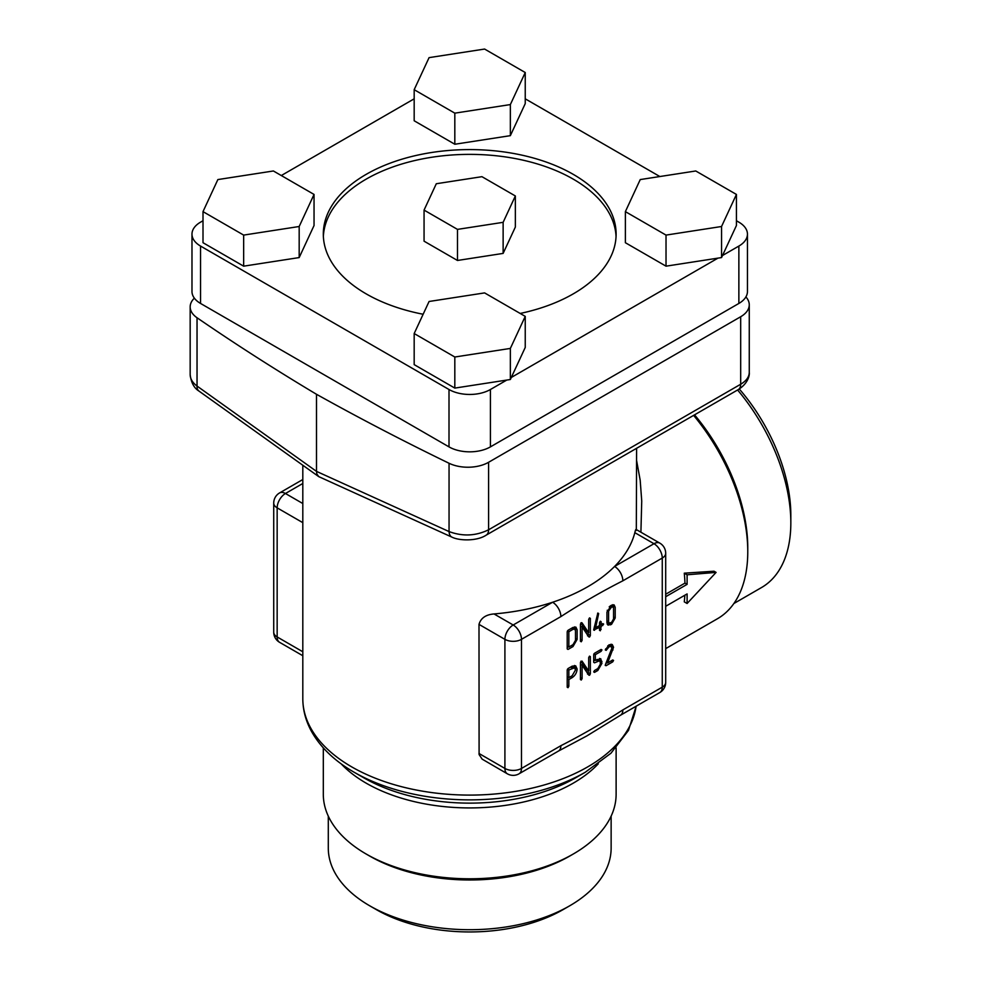 <?xml version="1.0" encoding="UTF-8"?>
<svg xmlns="http://www.w3.org/2000/svg" width="981" height="981" viewBox="0 0 981 981"><rect width="100%" height="100%" fill="white"/><g stroke="black" fill="none" stroke-linecap="round" stroke-linejoin="round"><path stroke-width="1.47" d="M665.694 648.625L717.454 618.741A146.402 84.525 -120 0 0 747.767 551.727A146.402 84.525 -120 0 0 693.616 415.38M636.608 460.604L640.188 480.249L641.733 501.009L640.912 532.205M684.284 573.174L687.105 574.792L716.093 572.401L714.021 571.212L684.284 573.174A146.402 84.525 60 0 1 684.959 583.119L665.694 594.241M684.836 595.234A146.402 84.525 60 0 1 684.284 601.856L687.105 603.487L687.105 593.922L665.694 606.283M572.99 627.435L575.908 627.141L577.135 629.827L577.135 639.391L572.99 646.553L568.036 649.422L567.202 648.944L567.202 631.727L568.036 630.293L572.99 627.435M568.036 649.422L567.202 648.944L568.036 649.422M609.164 644.799L612.23 644.505L613.554 647.264L607.607 662.923L612.72 659.98L613.554 660.446L612.72 661.868L606.123 665.682L605.436 664.603L611.899 648.147L611.114 646.491L609.176 646.7L606.16 650.366L605.289 649.937L609.164 644.799M612.72 659.98L613.554 660.446L612.72 659.968M605.265 665.179L606.123 665.682L605.24 665.425M605.289 649.851L606.16 650.366L605.289 649.937M601.954 649.913L601.12 651.347L595.344 654.683L595.344 660.446L600.74 658.717L601.954 663.315L597.821 670.477L594.523 672.377L593.701 671.911L594.523 670.489L597.821 668.576L600.298 664.272L600.298 662.359L599.575 660.74L594.523 662.825L593.701 662.334L593.701 654.695L594.523 653.26L601.12 649.447L601.954 649.913M594.523 672.377L593.701 671.911L594.523 672.377M594.523 662.825L593.701 662.334L594.523 662.825M589.52 656.142L590.354 656.62L590.354 673.751L589.581 675.271L588.784 675.112L582.101 665.192L582.101 678.607L581.267 680.029L580.445 679.551L580.445 662.433L582.003 661.071L588.698 670.992L588.698 657.577L589.52 656.142L590.354 656.62L589.52 656.142M581.267 680.029L580.445 679.551L581.267 680.029M589.52 617.883L590.354 618.373L590.354 635.504L589.581 637.012L588.784 636.865L582.101 626.945L582.101 640.348L581.267 641.782L580.445 641.292L580.445 624.186L581.23 622.677L582.003 622.825L588.698 632.733L588.698 619.318L589.52 617.883L590.354 618.373L589.52 617.895M580.445 641.304L581.267 641.782L580.445 641.292M600.323 621.218L601.145 621.709L601.145 624.578L602.8 623.622L603.634 624.088L601.145 626.479L600.323 630.783L599.501 630.305L599.501 627.423L593.664 630.01L597.809 613.113L598.618 613.861L595.614 627.766L599.501 625.522L599.501 622.653L600.323 621.218L601.145 621.709L600.311 621.231M602.8 623.622L603.634 624.088M600.323 630.783L599.501 630.305M593.677 629.802L594.523 630.293L593.664 630.01M597.809 613.113L598.668 613.53L597.87 613.064M611.568 605.167L614.118 604.909L615.197 607.276L615.197 617.993L611.568 624.296L608.012 625.105L606.945 622.751L606.945 612.046L611.568 605.167M568.036 668.552L572.168 666.16L575.675 665.817L577.135 669.03C576.84 672.684 575.185 675.553 572.168 677.626L568.845 679.539L568.845 686.246L568.024 687.681L567.202 687.203L567.202 669.986L568.036 668.552M568.024 687.681L567.202 687.203L568.024 687.681M363.767 777.798L354.116 772.231L363.767 777.798A149.835 86.5 0 0 0 575.663 777.798L585.301 772.231A163.471 94.372 180 0 1 354.116 772.231L354.116 772.231C334.288 760.827 319.904 746.872 310.94 730.379C305.569 720.238 302.859 709.692 302.81 698.742A166.905 96.359 0 0 0 351.701 766.872A166.905 96.359 0 0 0 527.545 789.129A166.905 96.359 0 0 0 636.105 706.222M478.998 753.482L504.908 768.442A11.711 6.757 -60 0 0 507.336 773.801L482.149 759.135L479.096 754.561L478.998 624.382C480.8 618.104 485.816 614.621 494.032 613.947A166.905 96.359 0 0 0 552.597 602.248A166.905 96.359 0 0 0 614.572 566.466A166.905 96.359 0 0 0 634.83 532.658C635.614 529.323 636.105 528.587 636.277 530.439M636.313 529.556L636.608 448.292M194.361 298.163A29.283 16.91 0 0 0 190.167 306.881A29.283 16.91 0 0 0 197.034 317.758A2586.223 1493.143 0 0 0 316.495 394.288A2586.223 1493.143 0 0 0 449.053 463.265A29.283 16.91 0 0 0 488.599 462.284L740.68 316.74A29.283 16.91 0 0 0 749.263 304.784A29.283 16.91 0 0 0 745.891 296.924M616.117 747.89L616.117 794.267A146.402 84.525 180 0 1 573.235 854.034A146.402 84.525 180 0 1 366.195 854.034A146.402 84.525 180 0 1 366.183 854.034A146.402 84.525 180 0 1 323.313 794.267L323.313 747.89M366.195 854.034L369.714 856.07A141.423 81.656 180 0 1 369.702 856.07L366.183 854.034M573.235 854.034L569.716 856.07A141.423 81.656 180 0 1 369.714 856.07M611.138 816.118L611.138 848.062A141.423 81.656 180 0 1 569.716 905.794A141.423 81.656 180 0 1 369.714 905.794A141.423 81.656 180 0 1 369.702 905.794A141.423 81.656 180 0 1 328.292 848.062L328.292 816.118M369.714 905.794L376.336 909.62L369.702 905.794M569.716 905.794L563.094 909.62A132.055 76.236 180 0 1 376.336 909.62M733.886 603.511L761.55 587.533A141.423 81.656 -120 0 0 790.833 522.799L790.833 515.148A132.055 76.248 -120 0 0 739.282 388.979M790.833 522.799A141.423 81.656 -120 0 0 737.602 389.984M747.767 551.727L747.767 547.656A141.423 81.656 -120 0 0 694.536 414.853M488.599 462.284L488.599 529.777C475.859 536.006 462.676 536.607 449.053 531.567L316.495 471.37L316.875 474.019L318.715 476.607L198.885 391.014C194.066 388.059 191.148 382.602 190.167 374.644C190.253 378.887 192.534 382.688 197.034 386.06L316.495 471.37L316.495 394.288M449.053 463.265L449.053 531.567A11.711 6.548 112.8 0 0 452.045 537.183C459.267 540.813 476.901 541.34 486.171 535.148A11.711 6.757 60 0 1 486.159 535.16L486.171 535.148A11.711 6.757 60 0 0 488.599 529.777L740.68 384.245C746.271 380.91 749.128 377.011 749.263 372.547L749.263 304.784M318.715 476.607L452.045 537.183M198.885 391.014A11.711 6.904 -52.6 0 1 197.034 386.06L197.034 317.758M659.833 692.525A11.711 11.711 0 0 0 665.694 682.384A11.711 6.757 180 0 1 662.261 687.166A11.711 6.757 -120 0 1 659.833 692.525L620.433 715.272A11.711 6.757 -120 0 0 622.849 709.913L662.261 687.166L662.261 558.054L622.849 580.813A11.711 6.757 -120 0 0 614.572 566.466L653.984 543.719L634.83 532.658M622.849 580.813C602.187 591.298 581.537 603.229 560.874 616.595A11.711 6.757 -120 0 0 552.597 602.248L513.186 624.995L494.032 613.947M620.433 715.272L586.871 735.909L558.459 751.054A11.711 6.757 -120 0 0 560.874 745.695C581.537 735.198 602.199 723.279 622.849 709.913M574.707 626.859L575.062 629.397M568.428 646.81L567.202 647.509M575.491 640.348L573.002 644.652L568.845 647.055L568.845 631.727L573.002 629.336L574.756 629.152L575.491 630.771L575.491 640.348M572.328 627.815L574.756 629.152M567.459 630.918L568.845 631.727M567.202 646.099L568.845 647.055M611.053 644.198L611.445 646.749M611.739 649.25L612.99 649.974M606.417 662.236L607.607 662.923M607.178 662.678L605.939 663.401M611.114 646.491L608.637 645.142M593.897 653.849L595.344 654.683M593.701 659.502L595.344 660.446M599.526 658.435L599.881 660.986M599.575 660.74L597.147 659.404M594.915 660.201L593.701 660.9M588.281 670.746L587.521 674.07M580.445 664.247L582.101 665.192M580.85 661.231L586.638 669.79L588.698 670.992M588.281 632.487L587.521 635.823M580.445 626.001L582.101 626.945M580.85 622.984L586.638 631.543L588.698 632.733M599.501 623.634L602.8 625.522M600.715 624.333L599.501 625.032M599.501 625.522L601.145 626.479M599.072 625.768L599.072 627.178M597.846 626.479L599.501 627.423M595.185 627.521L594.02 628.196M597.588 613.26L598.618 613.861M594.278 627.006L595.614 627.766M612.88 604.676L613.125 607.055M609.336 623.193L607.178 624.149M613.554 618.95L611.568 622.395L609.164 623.107L608.588 621.807L608.588 611.077L611.568 607.067L612.953 606.932L613.554 608.22L613.554 618.95M610.709 605.657L612.953 606.932M609.164 623.107L606.945 621.807M574.498 665.474L575.05 668.306M568.428 677.393L567.202 678.104M567.202 678.594L568.845 679.539M575.491 669.974L572.168 675.725L568.845 677.638L568.845 669.974L574.51 667.828L575.491 669.974M571.739 666.406L574.51 667.828M567.459 669.165L568.845 669.974M567.202 676.694L568.845 677.638M684.959 583.119L687.105 584.357L687.105 574.792M665.694 596.718L687.105 584.357M716.093 572.401L687.105 603.487M424.062 210.093L424.062 241.179L457.477 260.468L503.13 253.405L515.356 227.052L515.356 195.967L481.941 176.678L436.3 183.741L424.062 210.093L457.477 229.382L457.477 260.468M457.477 229.382L503.13 222.331L503.13 253.405M503.13 222.331L515.356 195.967M273.392 170.976L217.868 179.572L203.006 211.626L203.006 242.712L243.656 266.17L299.18 257.574L314.043 225.52L314.043 194.434L273.392 170.976M203.006 211.626L243.656 235.097L243.656 266.17M243.656 235.097L299.18 226.501L299.18 257.574M299.18 226.501L314.043 194.434M666.025 266.17L721.55 257.574L736.424 225.52L736.424 194.434L695.762 170.976L640.237 179.572L625.375 211.626L625.375 242.712L666.025 266.17L666.025 235.097L721.55 226.501L721.55 257.574M721.55 226.501L736.424 194.434M625.375 211.626L666.025 235.097M454.816 144.244L414.178 120.773L414.178 89.688L429.077 57.634L484.602 49.05L525.24 72.52L525.24 103.606L510.353 135.66L454.816 144.244L454.816 113.158L414.178 89.688M525.24 72.52L510.353 104.575L510.353 135.66M510.353 104.575L454.816 113.158M525.24 347.458L510.353 379.512L454.816 388.096L414.178 364.625L414.178 333.54L429.077 301.486L484.602 292.902L525.24 316.373L525.24 347.458M525.24 316.373L510.353 348.427L510.353 379.512M510.353 348.427L454.816 357.01L454.816 388.096M454.816 357.01L414.178 333.54M203.006 220.75L200.553 222.16A29.283 16.91 0 0 0 191.982 234.116A29.283 16.91 0 0 0 200.553 246.072L449.004 389.506A29.283 16.91 0 0 0 490.414 389.506L490.414 446.882L738.865 303.448L738.865 246.072A29.283 16.91 0 0 0 747.448 234.116A29.283 16.91 0 0 0 738.865 222.16L736.424 220.75M490.414 389.506L506.772 380.064M511.309 377.452L717.969 258.126M722.507 255.514L738.865 246.072M659.845 176.531L525.24 98.823M414.178 98.823L281.302 175.538M200.553 246.072L200.553 303.448L449.004 446.882L449.004 389.506M520.188 313.454A146.402 84.525 0 0 0 616.117 234.116A146.402 84.525 0 0 0 469.715 149.59A146.402 84.525 0 0 0 323.313 234.116A146.402 84.525 0 0 0 366.195 293.883A146.402 84.525 0 0 0 423.142 314.251M747.448 234.116L747.448 291.492A29.283 16.91 180 0 1 738.865 303.448M490.414 446.882A29.283 16.91 180 0 1 449.004 446.882M200.553 303.448A29.283 16.91 180 0 1 191.982 291.492L191.982 234.116M616.056 236.507A146.402 84.525 0 0 0 469.715 154.373A146.402 84.525 0 0 0 323.362 236.507M560.874 616.595L521.475 639.342L521.475 768.442L560.874 745.695M598.3 763.807A146.402 84.525 180 0 1 469.715 807.927A146.402 84.525 180 0 1 341.118 763.807M302.81 483.486L285.446 493.504L302.81 503.535M507.336 773.801A11.711 11.711 0 0 0 519.047 773.801A11.711 6.757 60 0 0 521.475 768.442A11.711 6.757 180 0 1 504.908 768.442L504.908 639.342L478.998 624.382M302.81 522.665L277.157 507.851L277.157 636.951L302.81 651.764M486.171 535.148L738.264 389.604A11.711 6.757 60 0 0 740.68 384.245L740.68 316.74M504.908 639.342A11.711 6.757 -60 0 1 513.186 624.995A11.711 6.757 -120 0 1 521.475 639.342A11.711 6.757 180 0 1 504.908 639.342M665.694 682.384L665.694 553.272A11.711 6.757 180 0 1 662.261 558.054A11.711 6.757 60 0 0 653.984 543.719A11.711 6.757 -60 0 1 659.833 543.131L636.031 529.397M273.724 503.069A11.711 6.757 0 0 0 277.157 507.851A11.711 6.757 120 0 1 285.446 493.504A11.711 6.757 60 0 0 279.585 492.928A11.711 11.711 0 0 0 273.724 503.069L273.724 632.169A11.711 6.757 180 0 0 277.157 636.951A11.711 6.757 120 0 0 279.585 642.322L302.81 655.725M575.062 628.625L577.135 629.827M575.491 638.435L577.135 639.391M571.347 645.608L572.99 646.553M571.359 628.38L573.002 629.336M611.482 646.062L613.554 647.264M611.077 660.924L612.72 661.868M607.742 645.866L609.176 646.7M605.645 648.858L606.822 649.532M599.477 650.391L601.12 651.347M599.881 660.213L601.954 661.402M600.298 662.371L601.954 663.315M596.178 669.533L597.821 670.477M596.178 659.968L597.821 660.912M588.281 672.561L590.354 673.751M580.445 677.65L582.101 678.607M588.281 634.302L590.354 635.504M580.445 639.404L582.101 640.348M599.501 628.404L601.145 629.348M613.125 606.086L615.197 607.276M613.554 617.037L615.197 617.993M609.741 623.242L611.568 624.296M608.502 623.671L610.574 624.86M609.961 606.148L611.568 607.067M609.189 606.847L610.574 607.644M607.202 610.28L608.588 611.077M606.945 620.863L608.588 621.807M575.062 667.828L577.135 669.03M570.513 676.682L572.168 677.626M567.202 685.302L568.845 686.246M570.525 667.117L572.168 668.061M302.81 465.877L302.81 698.742M190.167 374.644L190.167 306.881M738.264 389.604C748.54 383.166 749.656 374.767 749.263 372.547M665.694 553.272A11.711 11.711 0 0 0 659.833 543.131M519.047 773.801L558.459 751.054M273.724 632.169A11.711 11.711 0 0 0 279.585 642.322M279.585 492.928L302.81 479.525M585.301 772.231L610.967 753.212L628.49 730.379L636.178 706.185"/></g></svg>
